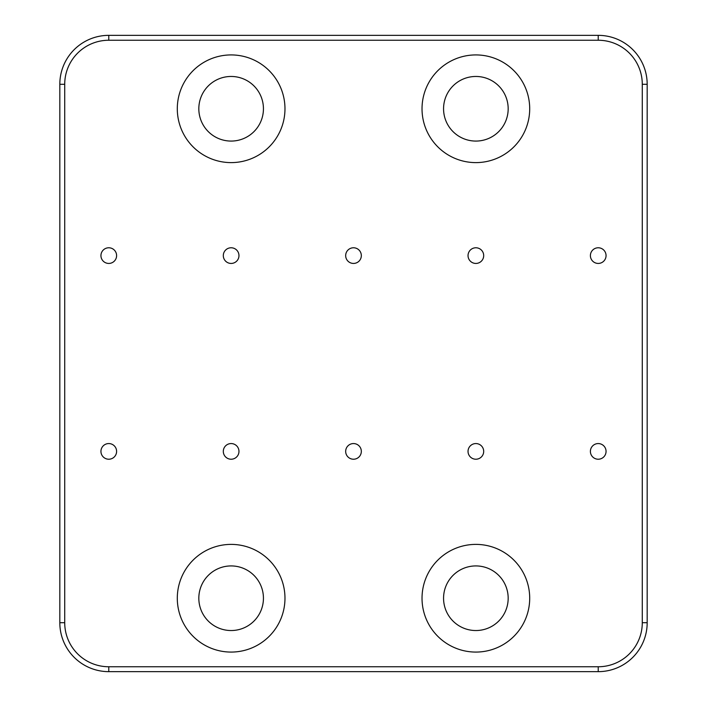<?xml version="1.0" encoding="UTF-8"?>
<svg xmlns="http://www.w3.org/2000/svg" width="707" height="707" viewBox="0 0 707 707"><rect width="100%" height="100%" fill="white"/><g stroke="black" fill="none" stroke-linecap="round" stroke-linejoin="round"><path stroke-width="1.06" d="M223.306 255.607A7.83 7.83 0 0 0 231.136 263.437A7.83 7.83 0 0 0 238.966 255.607A7.83 7.83 0 0 0 231.136 247.777A7.83 7.83 0 0 0 223.306 255.607M468.034 255.607A7.83 7.83 0 0 0 475.864 263.437A7.83 7.83 0 0 0 483.694 255.607A7.83 7.83 0 0 0 475.864 247.777A7.83 7.83 0 0 0 468.034 255.607M468.034 451.393A7.83 7.83 0 0 0 475.864 459.223A7.83 7.83 0 0 0 483.694 451.393A7.83 7.83 0 0 0 475.864 443.563A7.83 7.83 0 0 0 468.034 451.393M223.306 451.393A7.83 7.83 0 0 0 231.136 459.223A7.83 7.83 0 0 0 238.966 451.393A7.83 7.83 0 0 0 231.136 443.563A7.83 7.83 0 0 0 223.306 451.393M345.67 255.607A7.83 7.83 0 0 0 353.5 263.437A7.83 7.83 0 0 0 361.33 255.607A7.83 7.83 0 0 0 353.5 247.777A7.83 7.83 0 0 0 345.67 255.607M345.67 451.393A7.83 7.83 0 0 0 353.5 459.223A7.83 7.83 0 0 0 361.33 451.393A7.83 7.83 0 0 0 353.5 443.563A7.83 7.83 0 0 0 345.67 451.393M590.398 255.607A7.83 7.83 0 0 0 598.228 263.437A7.83 7.83 0 0 0 606.058 255.607A7.83 7.83 0 0 0 598.228 247.777A7.83 7.83 0 0 0 590.398 255.607M590.398 451.393A7.83 7.83 0 0 0 598.228 459.223A7.83 7.83 0 0 0 606.058 451.393A7.83 7.83 0 0 0 598.228 443.563A7.83 7.83 0 0 0 590.398 451.393M100.942 451.393A7.83 7.83 0 0 0 108.772 459.223A7.83 7.83 0 0 0 116.602 451.393A7.83 7.83 0 0 0 108.772 443.563A7.83 7.83 0 0 0 100.942 451.393M100.942 255.607A7.83 7.83 0 0 0 108.772 263.437A7.83 7.83 0 0 0 116.602 255.607A7.83 7.83 0 0 0 108.772 247.777A7.83 7.83 0 0 0 100.942 255.607M177.298 108.772A53.838 53.838 0 0 0 231.136 162.61A53.838 53.838 0 0 0 284.974 108.772A53.838 53.838 0 0 0 231.136 54.925A53.838 53.838 0 0 0 177.298 108.772M198.826 108.772A32.301 32.301 0 0 0 231.136 141.073A32.301 32.301 0 0 0 263.437 108.772A32.301 32.301 0 0 0 231.136 76.462A32.301 32.301 0 0 0 198.826 108.772M422.026 108.772A53.838 53.838 0 0 0 475.864 162.61A53.838 53.838 0 0 0 529.702 108.772A53.838 53.838 0 0 0 475.864 54.925A53.838 53.838 0 0 0 422.026 108.772M443.563 108.772A32.301 32.301 0 0 0 475.864 141.073A32.301 32.301 0 0 0 508.174 108.772A32.301 32.301 0 0 0 475.864 76.462A32.301 32.301 0 0 0 443.563 108.772M422.026 598.228A53.838 53.838 0 0 0 475.864 652.075A53.838 53.838 0 0 0 529.702 598.228A53.838 53.838 0 0 0 475.864 544.39A53.838 53.838 0 0 0 422.026 598.228M443.563 598.228A32.301 32.301 0 0 0 475.864 630.538A32.301 32.301 0 0 0 508.174 598.228A32.301 32.301 0 0 0 475.864 565.927A32.301 32.301 0 0 0 443.563 598.228M177.298 598.228A53.838 53.838 0 0 0 231.136 652.075A53.838 53.838 0 0 0 284.974 598.228A53.838 53.838 0 0 0 231.136 544.39A53.838 53.838 0 0 0 177.298 598.228M198.826 598.228A32.301 32.301 0 0 0 231.136 630.538A32.301 32.301 0 0 0 263.437 598.228A32.301 32.301 0 0 0 231.136 565.927A32.301 32.301 0 0 0 198.826 598.228M64.717 622.708L59.821 622.708L59.821 84.292A48.942 48.942 0 0 1 108.772 35.35L598.228 35.35A48.942 48.942 0 0 1 647.179 84.292L647.179 622.708A48.942 48.942 0 0 1 598.228 671.65L108.772 671.65A48.942 48.942 0 0 1 59.821 622.708A48.942 48.942 0 0 0 108.772 671.65L108.772 666.754L598.228 666.754A44.055 44.055 0 0 0 642.283 622.708L642.283 84.292A44.055 44.055 0 0 0 598.228 40.246L108.772 40.246A44.055 44.055 0 0 0 64.717 84.292L64.717 622.708A44.055 44.055 0 0 0 108.772 666.754M642.283 622.708L647.179 622.708A48.942 48.942 0 0 1 598.228 671.65L598.228 666.754M598.228 40.246L598.228 35.35A48.942 48.942 0 0 1 647.179 84.292L642.283 84.292M64.717 84.292L59.821 84.292A48.942 48.942 0 0 1 108.772 35.35L108.772 40.246"/></g></svg>
